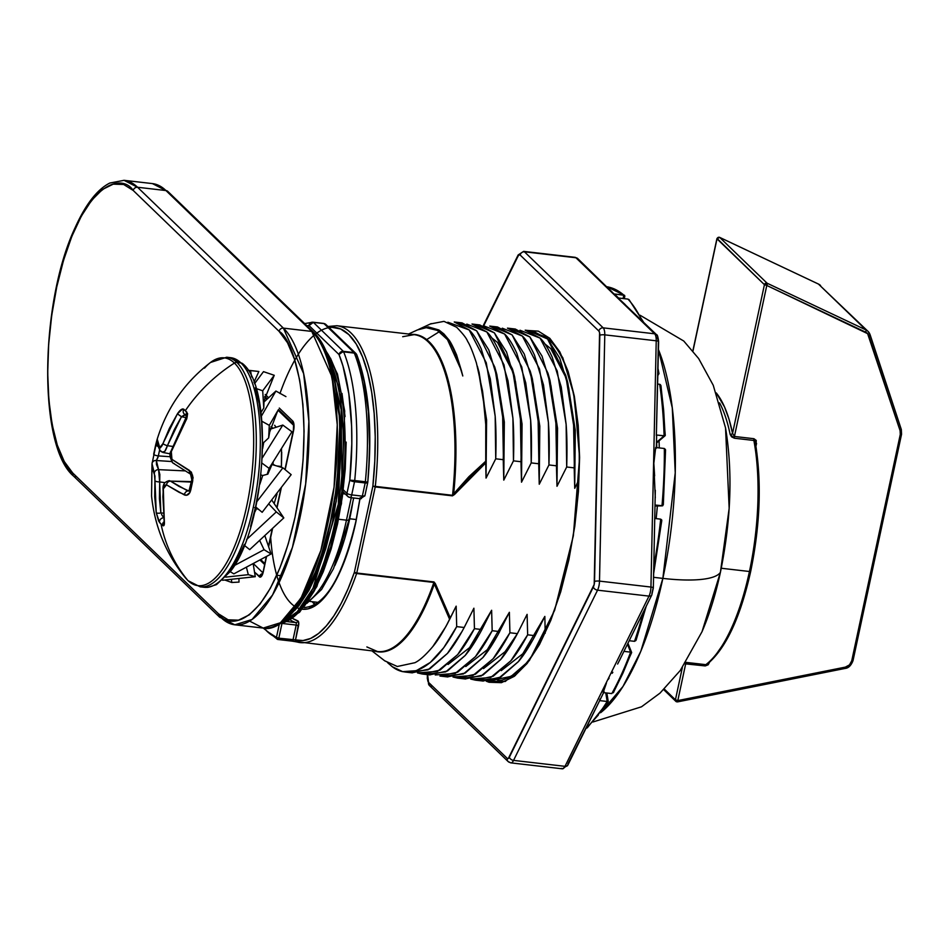 <?xml version="1.0" encoding="UTF-8"?>
<svg xmlns="http://www.w3.org/2000/svg" width="949" height="949" viewBox="0 0 949 949"><rect width="100%" height="100%" fill="white"/><g stroke="black" fill="none" stroke-linecap="round" stroke-linejoin="round"><path stroke-width="1.42" d="M720.41 572.294L702.011 631.714L720.41 572.294A87.32 21.4 -167.9 0 1 662.865 578.392L640.812 651.299L622.924 686.554L600.587 712.723A206.301 73.263 -83.4 0 0 662.865 578.392L653.576 577.312L662.865 578.392A206.301 73.263 -83.4 0 0 658.464 349.576L672.283 407.868L675.237 472.816L662.865 578.392A87.32 21.4 12.1 0 0 720.41 572.294L729.164 508.367L725.546 427.928L729.164 508.367L720.41 572.294M270.619 536.422A126.075 44.769 -83.4 0 0 307.013 609.068A126.075 44.769 -83.4 0 0 355.922 521.76L360.169 497.715M329.089 327.583L331.83 327.298L340.632 328.971L348.829 334.582L356.195 344.001L362.565 356.99L367.773 373.218L371.676 392.257L374.179 413.645L375.223 436.825L374.784 461.202L372.862 486.149L354.392 572.259L348.093 588.736L341.213 603.35L333.906 615.83L326.302 625.937L318.508 633.517L310.703 638.416L302.992 640.551L295.53 639.887L298.71 622.615L297.879 620.919L292.506 618.368A138.483 49.182 -83.4 0 0 297.879 620.919A1.91 1.779 -73.4 0 1 295.851 622.603L286.859 621.559L295.851 622.603A140.393 49.858 96.6 0 1 290.18 619.863A140.393 49.858 -83.4 0 0 295.851 622.603A1.91 1.779 106.6 0 0 297.879 620.919A3.82 1.352 96.6 0 1 298.544 625.842L296.183 625.059L293.016 639.816L278.828 638.179L281.983 623.422L296.183 625.059A1.91 0.676 -83.4 0 0 295.851 622.603A1.91 0.676 -83.4 0 1 296.183 625.059L298.544 625.842L295.53 639.887L278.828 638.179L282.043 623.102A1.91 0.676 96.6 0 1 281.983 623.422L296.183 625.059L293.016 639.816A1.91 0.676 96.6 0 1 292.209 641.144A1.91 0.676 -83.4 0 0 293.016 639.816L295.53 639.887A1.91 1.779 105.8 0 0 296.764 641.915A1.91 1.779 -74.2 0 1 295.53 639.887A157.593 55.955 96.6 0 0 354.392 572.259A1.91 0.949 19.1 0 0 356.622 573.528A159.503 56.643 96.6 0 1 300.264 642.615A159.503 56.643 96.6 0 1 297.049 641.975A1.91 1.779 -74.2 0 1 296.764 641.915A1.91 1.779 105.8 0 0 297.049 641.975A159.503 56.643 -83.4 0 0 300.406 642.627A159.503 56.643 -83.4 0 0 356.622 573.528L433.859 582.449L356.622 573.528A1.91 0.949 -160.9 0 1 354.392 572.259L356.765 573.03L375.223 486.932L452.459 495.853L468.853 478.426L485.746 462.934L485.758 424.571L482.578 391.225L476.422 363.004C472.899 352.186 469.957 344.962 467.62 341.343C466.517 338.318 462.851 333.633 456.623 327.263L443.978 321.367L430.407 323.965M302.351 609.211L308.105 608.843L317.227 604.335L326.349 595.201L335.092 581.784L343.135 564.619L350.169 544.346L355.922 521.76M659.057 440.846A206.301 73.263 96.6 0 1 659.27 447.916L659.057 440.846M657.372 505.971A206.301 73.263 96.6 0 1 656.15 518.617L657.372 505.971M312.197 601.69A124.165 44.093 -83.4 0 0 315.151 604.821A124.165 44.093 -83.4 0 1 312.197 601.69M359.908 498.688L355.828 521.57C342.447 577.395 325.282 606.043 304.321 607.514A124.165 44.093 96.6 0 1 303.81 607.443M533.006 331.082L525.2 330.181L540.088 338.117C543.979 341.699 548.036 348.081 552.259 357.287L561.239 387.014L566.126 424.286C567.016 435.627 567.205 449.873 566.695 467.003L574.192 467.869C574.703 450.739 574.525 436.493 573.623 425.152L568.736 387.88L559.756 358.153L547.585 338.983L533.006 331.082M515.271 329.03L507.454 328.129L522.353 336.065C526.232 339.647 530.289 346.041 534.524 355.234L543.504 384.962L548.38 422.234C549.281 433.586 549.471 447.821 548.949 464.951L556.446 465.817C556.968 448.687 556.778 434.452 555.877 423.1L551.001 385.828L542.021 356.1L529.85 336.931L515.271 329.03M497.525 326.978L489.72 326.076L504.607 334.024C508.498 337.595 512.555 343.989 516.778 353.194L525.758 382.922L530.645 420.182C531.547 431.534 531.737 445.769 531.215 462.898L538.712 463.764C539.234 446.635 539.044 432.4 538.142 421.048L533.255 383.787L524.275 354.06L512.104 334.89L497.525 326.978M479.791 324.938L471.985 324.024L486.873 331.972C490.763 335.543 494.82 341.937 499.044 351.142L508.023 380.869L512.911 418.141C513.8 429.482 513.99 443.729 513.468 460.858L520.965 461.724C521.487 444.595 521.298 430.348 520.408 419.007L515.521 381.735L506.541 352.008L494.37 332.838L479.791 324.938M462.044 322.885L454.239 321.984L469.138 329.92C473.017 333.502 477.074 339.884 481.297 349.09L490.289 378.817L495.164 416.089C496.066 427.441 496.256 441.676 495.734 458.806L503.231 459.672C503.753 442.542 503.563 428.307 502.662 416.955L497.786 379.683L488.806 349.956L476.635 330.786L462.044 322.885M520.005 330.24L540.088 338.117L557.229 371.012L566.126 424.369L566.695 467.003L574.192 467.869L574.726 488.32L573.623 425.235L565.699 375.211L567.775 382.696L575.272 430.205L574.726 488.32L578.854 479.85L574.726 488.32L575.272 430.205L566.719 379.078L550.764 348.627L544.963 344.001M502.27 328.188L522.353 336.065L539.495 368.959L548.392 422.329L548.949 464.951L556.446 465.817L556.992 486.279L555.889 423.195L547.953 373.171L550.04 380.644L557.538 428.165L556.992 486.279L566.695 467.003L556.992 486.279L557.538 428.165L548.985 377.038M484.524 326.136L504.607 334.024L521.748 366.907L530.645 420.277L531.215 462.898L538.712 463.764L539.246 484.227L538.142 421.142L530.218 371.118L532.306 378.604L539.803 426.113L539.246 484.227L548.949 464.951L539.246 484.227L539.803 426.113L531.25 374.985M466.789 324.095L486.873 331.972L504.014 364.867L512.911 418.224L513.468 460.858L520.965 461.724L521.511 482.175L520.408 419.09L512.484 369.066L514.56 376.551L522.057 424.061L521.511 482.175L531.215 462.898L521.511 482.175L522.057 424.061L513.706 373.586L497.549 342.482L491.748 337.844M447.857 322.233L469.138 329.92L486.279 362.815L495.176 416.172L495.734 458.806L503.231 459.672L503.777 480.123L502.673 417.038L494.737 367.014L496.825 374.499L504.322 422.008L503.777 480.123L513.468 460.858L503.777 480.123L504.322 422.008L495.769 370.881M477.323 366.112L479.091 372.447L486.588 419.968L486.03 478.082L495.734 458.806L486.03 478.082L486.588 419.968L478.201 369.386M418.438 329.493L428.284 326.895L438.913 329.979L448.521 339.434C450.206 341.213 452.887 346.373 456.588 354.926L461.344 370.407M565.699 375.211L547.585 338.983L528.901 330.964M547.953 373.171L529.85 336.931L511.167 328.912M530.218 371.118L512.104 334.89L493.433 326.859M512.484 369.066L494.37 332.838L475.686 324.807M494.737 367.014L476.635 330.786L457.952 322.767M426.659 339.6L438.924 331.936M486.03 478.082L485.746 462.934L486.03 478.082M428.284 326.895L438.913 329.979L443.895 333.941L448.521 339.434L456.588 354.926L462.792 375.97L461.333 370.347L447.465 339.623L437.37 330.406L426.22 327.678L417.418 329.932L408.568 334.012M336.871 325.732A159.503 56.643 96.6 0 1 375.306 486.386L452.543 495.307A159.503 56.643 -83.4 0 0 414.108 334.653L336.871 325.732L327.951 326.492M371.961 650.895L384.808 660.895L397.311 666.495L414.938 662.699C419.743 660.385 425.698 655.012 432.803 646.566C437.619 640.895 443.23 631.832 449.636 619.377L434.334 583.991A159.74 56.726 96.6 0 1 375.27 651.275M391.379 666.008L392.032 666.518A176.692 62.741 -83.4 0 0 402.649 671.643L392.364 666.744L388.082 663.137M493.516 682.248L488.462 681.109L515.402 675.474M475.437 680.148L470.716 679.057L490.704 677.515L510.918 660.729L527.656 634.822C521.416 646.435 515.829 655.083 510.87 660.777L493.195 676.257L475.437 680.148M535.153 635.688L527.656 634.822L527.11 614.359L527.656 634.822L535.153 635.688L544.845 616.411L545.212 633.244L544.845 616.411L535.153 635.688C528.913 647.301 523.326 655.949 518.368 661.643L500.692 677.123L482.934 681.014M457.703 678.108L452.981 677.017L472.958 675.474L493.172 658.689L509.91 632.769C503.682 644.383 498.095 653.042 493.136 658.736L475.461 674.205L457.703 678.108M517.407 633.635L509.91 632.769L509.376 612.307L509.91 632.769L517.407 633.635L527.11 614.359L517.407 633.635C511.179 645.249 505.592 653.908 500.633 659.602L482.958 675.071L465.2 678.974M447.465 676.922L465.212 673.019L482.899 657.55C487.845 651.856 493.444 643.197 499.672 631.583L492.175 630.717C485.947 642.331 480.348 650.99 475.402 656.684L457.715 672.153L439.956 676.056M422.222 674.004L417.501 672.912L437.489 671.37L457.691 654.585L474.441 628.677C468.201 640.29 462.614 648.938 457.655 654.632L439.98 670.113L422.222 674.004M429.719 674.869L447.477 670.979L465.152 655.498C470.111 649.804 475.698 641.156 481.938 629.543L474.441 628.677L473.895 608.214L474.441 628.677L481.938 629.543L491.629 610.266L492.175 630.717L475.437 656.637L455.223 673.422L435.247 674.964M411.985 672.829L429.743 668.926L447.418 653.446C452.376 647.752 457.964 639.104 464.191 627.491L456.694 626.625L443.717 647.728L430.253 662.473L416.291 670.694L402.649 671.643A176.692 62.741 96.6 0 1 391.712 666.269M501.25 670.623L522.804 653.766L544.845 616.411M483.516 668.582L505.07 651.714L517.324 633.802L527.11 614.359M465.769 666.53L487.335 649.662L509.376 612.307L497.703 635.261L509.376 612.307M448.035 664.478L469.589 647.621L491.629 610.266L481.938 629.543M464.108 627.657L473.895 608.214M447.074 624.383L456.161 606.162L456.694 626.625C439.351 659.472 421.344 674.49 402.649 671.643L392.364 666.744L387.536 662.604M479.565 680.338L498.925 678.037L518.415 661.595L533.184 639.365M461.819 678.286L481.179 675.996L500.669 659.555L515.449 637.313M444.085 676.234L463.444 673.944L482.934 657.503L497.703 635.261M426.35 674.193L445.71 671.892L465.188 655.451L479.969 633.22M408.604 672.141L427.963 669.852L447.454 653.398L462.234 631.168M384.618 660.753L397.311 666.495L414.938 662.699M432.803 646.566L445.911 626.53L456.161 606.162L445.911 626.53M656.779 447.631L656.637 442.898L656.779 447.631M278.069 639.507L292.15 641.133A1.91 0.676 -83.4 0 0 292.209 641.144L377.5 651.536A159.503 56.643 -83.4 0 0 433.859 582.449L449.636 619.377L450.324 618.024L434.001 581.951L356.765 573.03A1.91 0.676 96.6 0 1 356.622 573.528A1.91 0.676 -83.4 0 0 356.765 573.03L354.392 572.259L372.862 486.149L375.306 486.386A159.503 56.643 -83.4 0 0 338.876 326.065M462.792 375.97C456.113 353.847 451 341.735 447.465 339.623L442.602 334.238L437.37 330.406M418.414 329.493L431.154 323.609M456.623 327.263L443.978 321.367M411.878 334.392A159.74 56.726 96.6 0 1 453.658 493.836L468.865 476.718L485.746 461.214L485.758 424.571L484.548 407.335L482.578 391.225L476.422 363.004C472.899 352.198 469.969 344.973 467.62 341.343M499.672 631.583L492.175 630.717L491.629 610.266M464.191 627.491L456.694 626.625L456.161 606.162L450.324 618.024L435.389 583.706A1.91 0.735 163.7 0 1 434.334 583.991A159.74 56.726 96.6 0 1 387.583 650.872M264.119 628.167L267.037 631.299L276.456 637.408L279.255 624.383L276.456 637.408A157.593 55.955 96.6 0 1 264.119 628.167M277.962 639.496A1.91 1.779 -70.3 0 1 276.456 637.408L278.828 638.179L276.456 637.408A1.91 1.779 109.7 0 0 277.962 639.496A1.91 0.676 -83.4 0 0 278.01 639.507A1.91 0.676 -83.4 0 0 278.828 638.179A1.91 0.676 96.6 0 1 278.01 639.507A1.91 0.676 96.6 0 1 277.962 639.496M375.507 651.204A159.503 56.643 -83.4 0 0 433.859 582.449L434.334 583.991A1.91 0.735 -16.3 0 0 435.389 583.706L434.001 581.951A1.91 0.676 96.6 0 1 433.859 582.449A1.91 0.676 -83.4 0 0 434.001 581.951L356.765 573.03L375.223 486.932L372.862 486.149A157.593 55.955 96.6 0 0 349.232 334.985A157.593 55.955 96.6 0 0 279.955 393.527M263.217 628.072L277.594 639.412L292.209 641.144A1.91 0.676 96.6 0 1 292.15 641.133L297.049 641.975M408.924 334.712A159.74 56.726 96.6 0 1 453.658 493.836L452.543 495.307L375.306 486.386A1.91 0.676 96.6 0 1 375.223 486.932L452.459 495.853A1.91 0.676 -83.4 0 0 452.543 495.307A159.503 56.643 -83.4 0 0 416.113 334.985M452.459 495.853L454.512 494.5L453.658 493.836L452.543 495.307A1.91 0.676 96.6 0 1 452.459 495.853M485.746 462.934L485.746 461.214L453.658 493.836L454.512 494.5L485.746 462.934M755.167 441.854L753.874 440.466A142.303 50.534 96.6 0 1 749.437 571.5L750.706 571.334L746.875 586.802L737.729 615.426L726.815 639.068L714.763 656.364M818.275 283.976A1.91 0.783 -64.7 0 1 818.382 284.012A1.91 0.783 115.3 0 1 818.477 284.071A9.549 8.612 -46 0 1 820.577 285.53A9.549 8.612 134 0 0 818.477 284.071A1.91 0.783 -64.7 0 0 818.382 284.012L719.591 237.345A1.91 0.783 115.3 0 1 719.686 237.404A1.91 1.72 134 0 0 717.005 238.863L692.96 351.035L717.005 238.863L764.431 284.676L732.557 433.337A1.91 1.21 -11.6 0 1 730.137 434.369A142.303 50.534 -83.4 0 0 719.567 402.874A142.303 50.534 -83.4 0 1 730.137 434.369A1.91 1.21 168.4 0 0 732.557 433.337L728.962 419.067L724.49 406.872L716.234 392.886A144.212 51.21 96.6 0 1 732.557 433.337L734.419 436.457L766.792 285.459L867.611 333.645L900.103 430.692L900.281 434.428L851.739 660.801L849.474 664.905L845.345 667.123L677.8 700.587L685.712 663.671L705.226 665.925L708.168 664.786L709.71 661.951L705.226 665.925A1.91 0.676 96.6 0 1 705.807 664.668A142.303 50.534 -83.4 0 0 749.437 571.5L721.264 568.249L749.437 571.5A142.303 50.534 -83.4 0 0 753.874 440.466L734.36 438.213L731.549 436.801L730.137 434.369L734.36 438.213A1.91 0.676 96.6 0 1 734.419 436.457L766.792 285.459L865.583 332.126A1.91 0.783 -64.7 0 0 865.891 329.884L767.112 283.217L719.686 237.404L818.477 284.071L865.891 329.884A9.549 8.612 -46 0 1 867.991 331.331A9.549 8.612 -46 0 1 870.008 334.57A9.549 8.612 134 0 0 868.003 331.343A9.549 8.612 134 0 0 865.891 329.884L767.112 283.217A1.91 0.783 115.3 0 1 766.792 285.459L767.112 283.217L719.686 237.404L818.477 284.071L865.891 329.884A1.91 0.783 115.3 0 1 865.583 332.126A7.639 6.892 -46 0 1 868.881 335.863A1.91 0.747 -18.2 0 0 870.103 334.7A1.91 0.747 -18.2 0 0 870.008 334.57A1.91 0.747 161.8 0 1 870.103 334.7A1.91 0.747 161.8 0 1 868.881 335.863L900.103 430.692A1.91 0.747 -18.2 0 0 901.325 429.529A1.91 0.747 -18.2 0 0 901.242 429.399L870.103 334.855M281.129 466.481L276.883 465.995M352.803 502.116A117.474 41.72 96.6 0 1 349.707 518.771L356.255 519.53L349.707 518.771A117.474 41.72 96.6 0 1 334.831 565.628M684.692 662.366L705.807 664.668L707.574 663.849L706.78 664.454M755.357 443.871L758.607 472.685L758.88 504.749L756.163 538.202L750.706 571.334L749.437 571.5A142.303 50.534 96.6 0 1 705.807 664.668L706.72 664.49M264.617 397.275L266.811 399.387L264.617 397.275M278.045 410.241L293.692 425.366L278.045 410.241M264.795 563.552L260.655 559.554L264.795 563.552M272.482 427.821L270.999 426.623M675.427 699.804L664.324 689.081L675.427 699.804A1.91 1.72 134 0 0 675.878 701.382A1.91 1.72 -46 0 1 675.427 699.804L677.8 700.587L677.372 701.797A1.91 1.72 -46 0 1 675.878 701.382A1.91 1.72 134 0 0 677.372 701.797L677.8 700.587L675.427 699.804L682.331 667.598L675.427 699.804M717.112 238.519L764.431 284.676L732.557 433.337L734.419 436.457L753.933 438.711L756.543 443.503L755.95 446.232L756.258 440.443L753.933 438.711L734.419 436.457A1.91 0.676 -83.4 0 0 734.36 438.213L753.874 440.466A1.91 0.676 96.6 0 1 753.933 438.711A1.91 0.676 -83.4 0 0 753.874 440.466L755.297 442.412C761.786 481.594 760.256 524.56 750.706 571.334C740.339 617.692 725.831 648.641 707.183 664.205L707.385 664.027M764.431 284.676A1.91 1.72 -46 0 1 767.112 283.217L764.431 284.676L766.792 285.459L764.431 284.676M719.686 237.404L718.998 237.487L719.686 237.404A1.91 1.72 -46 0 0 717.005 238.863L719.591 237.345M818.382 284.012L867.991 331.331L870.103 334.7L901.325 429.529A1.91 0.747 161.8 0 1 900.103 430.692A7.639 6.892 -46 0 1 900.281 434.428L901.55 434.262L900.281 434.428L851.739 660.801L853.021 660.634L851.739 660.801A7.639 6.892 -46 0 1 845.345 667.123L845.132 668.428L845.345 667.123L677.8 700.587L685.712 663.671A1.91 0.676 96.6 0 1 686.293 662.414L705.807 664.668A1.91 0.676 -83.4 0 0 705.226 665.925L684.727 663.79M756.543 443.503L755.499 443.515L756.543 443.503M685.819 662.378L686.293 662.414A1.91 0.676 -83.4 0 0 685.712 663.671L684.941 663.731M356.753 356.599L364.013 381.249L368.354 411.558L369.552 445.852L368.947 463.895L367.785 482.163L365.353 481.772A160.452 56.976 -83.4 0 0 354.309 353.099L343.668 351.865A160.452 56.976 96.6 0 1 354.712 480.538L367.536 482.211A3.82 0.937 -167.9 0 1 367.726 482.602A3.82 0.937 -167.9 0 1 365.175 482.946L362.34 496.137L351.699 494.904L354.523 481.712L365.175 482.946A3.82 1.352 -83.4 0 0 365.353 481.772L354.712 480.538A160.452 56.976 -83.4 0 0 343.668 351.865L354.309 353.099A160.452 56.976 96.6 0 1 365.353 481.772A3.82 1.352 96.6 0 1 365.175 482.946A3.82 0.937 12.1 0 0 367.726 482.602L367.785 482.175C372.542 429.423 368.864 386.955 356.753 354.76A3.82 2.989 158.1 0 0 354.309 353.099A3.82 1.352 -83.4 0 0 353.977 352.565L343.336 351.344L313.348 322.363L323.989 323.597L353.977 352.565L343.336 351.344A3.82 1.352 96.6 0 1 343.668 351.865A3.82 2.989 158.1 0 0 339.007 354.546L342.98 366.077L348.829 393.752L351.616 426.279L351.818 443.8L349.79 480.158L346.966 493.35L342.281 488.818L346.966 493.35A3.82 0.937 12.1 0 0 351.699 494.904L354.523 481.712L365.175 482.946L362.34 496.137A3.82 0.937 12.1 0 0 364.891 495.793L367.726 482.602M353.692 497.976L349.007 519.815A3.82 0.937 -167.9 0 1 346.456 520.159A124.165 44.093 96.6 0 1 308.034 601.713A124.165 44.093 -83.4 0 0 346.456 520.159L351.272 497.691L346.456 520.159A3.82 0.937 12.1 0 0 349.007 519.815A3.82 0.937 -167.9 0 0 348.817 519.423L348.674 520.099M343.336 540.989L336.622 560.337M312.446 322.174A3.82 3.571 -91.2 0 1 312.47 322.174A3.82 3.571 -91.2 0 0 309.018 325.578L313.348 322.363L310.323 323.016L309.018 325.578L339.007 354.546A3.82 3.452 -46 0 1 343.336 351.344L339.007 354.546L340.833 352.482L343.668 351.865L343.336 351.344L313.348 322.363L323.989 323.597A3.82 3.452 -46 0 1 325.863 324.475A3.82 3.452 134 0 0 323.989 323.597A3.82 1.352 -83.4 0 0 323.645 323.419L313.004 322.197A3.82 1.352 96.6 0 1 313.348 322.363A3.82 3.452 134 0 0 309.018 325.578A156.632 55.623 96.6 0 0 306.871 325.732L309.018 325.578L339.007 354.546A156.632 55.623 96.6 0 1 349.79 480.158L354.712 480.538A3.82 1.352 96.6 0 1 354.523 481.712A3.82 1.352 -83.4 0 0 354.712 480.538L349.79 480.158A3.82 0.937 12.1 0 0 354.523 481.712A3.82 0.937 -167.9 0 1 349.79 480.158L346.966 493.35A3.82 3.452 134 0 0 347.856 496.505A3.82 3.452 -46 0 1 346.966 493.35A3.82 0.937 -167.9 0 0 351.699 494.904A3.82 1.352 96.6 0 1 350.074 497.561A3.82 1.352 96.6 0 1 349.742 497.383A3.82 1.352 -83.4 0 0 350.074 497.561A3.82 1.352 -83.4 0 0 351.699 494.904L362.34 496.137L360.383 498.616A3.82 1.352 -83.4 0 0 360.715 498.783A3.82 1.352 -83.4 0 0 362.34 496.137L364.891 495.793L360.383 498.616M346.456 520.159L338.651 519.257L346.456 520.159M342.897 493.753L345.294 494.026L342.897 493.753M356.456 354.238A3.82 3.452 134 0 0 353.977 352.565A3.82 1.352 96.6 0 1 354.309 353.099L356.907 355.389M355.863 353.443L325.863 324.475L323.645 323.419A3.82 1.352 -83.4 0 0 323.585 323.419A3.82 1.352 96.6 0 1 323.645 323.419A3.82 1.352 96.6 0 1 323.989 323.597L353.977 352.565A3.82 3.452 -46 0 1 355.863 353.443L356.753 354.76M324.404 323.621L313.075 322.209M313.348 322.363L312.138 322.197M349.742 497.383A3.82 3.452 -46 0 1 347.856 496.505L350.074 497.561L360.715 498.783M323.597 347.998L340.964 392.554L342.02 490.93L330.727 546.861L313.656 590.575L295.4 615.462L279.433 623.446M282.956 621.998L297.322 611.631L313.004 588.238L338.307 504.239L342.055 413.456L329.517 360.181A143.263 50.878 96.6 0 1 337.203 510.776A143.263 50.878 96.6 0 1 282.956 621.998M329.872 367.832L340.05 419.778L336.278 501.309L314.736 578.676L287.357 616.731M281.224 623.185A143.263 50.878 -83.4 0 0 339.825 506.031A143.263 50.878 -83.4 0 0 326.005 351.154M294.653 610.515L299.125 605.403L308.935 590.361L317.951 571.12L325.839 548.392L332.28 523.065L337.037 496.102L339.932 468.557L340.845 441.475L339.742 415.899L337.832 399.624M304.439 606.02L314.249 590.978L323.277 571.725L331.154 549.008L337.607 523.682L342.364 496.718L345.258 469.174L346.171 442.092M345.068 416.516L341.996 393.432M337.061 373.728L330.466 358.153M295.554 608.131L305.886 592.283L315.4 571.998L323.704 548.036L330.501 521.345L335.519 492.934L338.568 463.895L339.528 435.354M338.366 408.39L335.127 384.06M329.932 363.289L322.98 346.871M75.457 476.991A3.82 3.452 -46 0 1 72.682 472.958L218.507 613.825L228.116 619.816L238.507 620.16L249.302 614.833L260.073 604.038L270.406 588.19L279.919 567.893L288.235 543.943L295.02 517.252L300.05 488.83L303.099 459.802L304.06 431.249L302.897 404.298L299.647 379.956L294.451 359.185L287.511 342.767L279.065 331.343L133.24 190.476L123.643 184.474L113.239 184.142L102.456 189.468L91.673 200.263L81.341 216.111L71.827 236.408L63.524 260.358L56.726 287.049L51.709 315.459L48.66 344.499L47.699 373.052L48.862 400.003L52.1 424.333L57.296 445.117L64.247 461.522L72.682 472.958C57.948 465.568 34.947 392.198 56.726 287.049C79.763 183.121 120.938 171.733 133.24 190.476L279.065 331.343A3.82 3.452 -46 0 1 283.395 328.129L137.569 187.261L165.945 190.547L311.77 331.415L283.395 328.129A152.813 54.259 96.6 0 1 303.455 499.245A152.813 54.259 96.6 0 1 234.806 624.798A152.813 54.259 96.6 0 1 221.283 617.846A3.82 3.452 -46 0 1 218.507 613.825A3.82 3.452 134 0 0 219.385 616.957L234.806 624.798L252.031 619.495L272.588 594.952L292.446 547.324L305.673 483.907L308.876 421.451L303.633 373.621L283.395 328.129L137.569 187.261L165.945 190.547A152.813 54.259 -83.4 0 0 152.433 183.596L165.945 190.547L311.77 331.415L283.395 328.129A3.82 3.452 134 0 0 279.065 331.343C293.81 338.734 316.812 412.103 295.02 517.252C271.983 621.18 230.821 632.556 218.507 613.825L72.682 472.958A3.82 3.452 134 0 0 73.583 476.113L219.409 616.98M263.288 571.832L260.394 577.111L254.522 572.105L259.362 576.79A7.639 2.717 -83.4 0 0 263.288 571.832A3.82 0.937 -167.9 0 1 263.11 571.428A3.82 0.937 12.1 0 0 263.288 571.832L266.598 556.387L263.288 571.832M265.21 394.464L268.603 397.738L265.21 394.464M279.303 408.07L292.755 421.059L293.976 424.796L293.573 430.597L285.186 469.684L293.573 430.597A3.82 0.937 -167.9 0 1 293.383 430.205A3.82 0.937 12.1 0 0 293.573 430.597A7.639 2.717 -83.4 0 0 292.755 421.059A3.82 3.452 134 0 0 293.419 423.978A3.82 3.452 -46 0 1 292.755 421.059L279.303 408.07M281.402 487.335L277.013 507.81L281.402 487.335M272.624 528.296L268.65 546.814L272.624 528.296M262.778 572.686L253.264 563.504L262.778 572.686M313.668 332.304A3.82 3.452 134 0 0 311.77 331.415L332.02 376.895L337.251 424.725L334.06 487.193L320.821 550.61L300.975 598.226L280.406 622.769L263.181 628.072A152.813 54.259 -83.4 0 0 331.83 502.519A152.813 54.259 -83.4 0 0 311.77 331.415A3.82 3.452 -46 0 1 314.629 334.499M249.658 621.132L263.181 628.072C280.513 632.781 308.01 601.452 320.418 559.424C328.342 535.877 333.918 510.076 337.156 482.009C344.831 416.208 335.602 352.625 313.656 332.28L167.831 191.413L152.433 183.596L124.046 180.322A152.813 54.259 96.6 0 1 137.569 187.261A3.82 3.452 134 0 0 133.24 190.476A3.82 3.452 -46 0 1 137.569 187.261L124.046 180.322L109.799 183.05C97.237 189.349 85.624 204.332 74.971 227.985C39.882 302.529 37.83 446.303 73.583 476.113M167.831 191.413A3.82 3.452 134 0 0 165.945 190.547A3.82 3.452 -46 0 1 167.843 191.437M262.41 573.659A3.82 3.452 134 0 0 259.362 576.79A3.82 3.452 -46 0 1 262.41 573.659M293.644 424.215A3.82 3.452 -46 0 1 293.632 424.215L293.383 430.205L284.961 469.494M486.339 681.216L505.259 681.477L529.376 660.54L554.631 610.337L573.35 535.782L579.59 457.56L574.311 396.113L562.816 357.797L549.803 338.307A3.82 3.452 134 0 0 550.693 341.474C560.823 351.296 568.558 369.541 573.908 396.184L579.032 443.646C580.491 490.941 575.118 537.442 562.887 583.137C550.254 627.479 535.034 657.218 517.217 672.366C506.564 679.199 499.921 681.679 497.3 679.792M518.154 254.937A3.82 2.539 26.3 0 0 518.024 256.254L483.682 325.839L518.024 256.254L519.103 254.89L520.147 255.02A3.82 3.452 -46 0 1 524.465 251.817A9.549 3.393 -83.4 0 0 523.611 251.378A9.549 3.393 96.6 0 1 524.465 251.817L575.913 257.748L654.632 333.799L603.184 327.856A9.549 3.393 96.6 0 1 604.786 334.855L656.222 340.798L650.943 587.051L599.495 581.108L604.786 334.855L656.222 340.798A9.549 3.393 -83.4 0 0 654.632 333.799L603.184 327.856L524.465 251.817L575.913 257.748L654.632 333.799A3.82 3.452 -46 0 1 657.396 337.82L658.309 340.632M656.53 334.689A3.82 3.452 134 0 0 654.632 333.799A9.549 3.393 96.6 0 1 656.222 340.798A3.82 0.913 1.2 0 1 658.63 341.687A3.82 0.913 1.2 0 1 658.357 342.031L656.578 424.701M599.839 699.235L599.661 700.611L607.17 701.477L605.747 692.877L607.17 701.477A229.219 81.4 96.6 0 1 586.079 728.132A229.219 81.4 -83.4 0 0 607.17 701.477L599.673 700.611L567.905 763.933A3.82 2.539 -153.7 0 1 567.775 765.238A3.82 2.539 -153.7 0 1 564.999 766.329L513.551 760.386L597.562 590.171L648.997 596.114L564.999 766.329L513.551 760.386A9.549 3.393 96.6 0 1 510.859 762.866A9.549 3.393 96.6 0 1 510.016 762.427A3.82 3.452 -46 0 1 507.252 758.393L428.533 682.355L427.655 674.632L427.572 678.155A3.82 0.913 -178.8 0 0 427.299 678.499A3.82 0.913 1.2 0 1 427.572 678.155A5.73 2.04 96.6 0 0 428.533 682.355A3.82 3.452 134 0 0 429.423 685.522L427.299 678.488L427.382 674.609M645.854 607.028L636.233 639.721L634.501 641.322A229.219 81.4 -83.4 0 0 643.505 611.773A229.219 81.4 96.6 0 1 634.501 641.322L635.889 640.516M631.393 652.746L622.983 673.043L613.303 692.77M606.66 692.984L608.012 701.228M598.321 715.048L588.38 726.021M661.572 521.262L661.738 519.993L660.694 519.15A229.219 81.4 96.6 0 1 653.814 566.233A229.219 81.4 -83.4 0 0 660.694 519.15L661.773 520.621L653.671 572.781M665.415 451.131L665.451 449.529L664.347 448.497L665.546 450.312L663.315 504.785L661.987 505.853A229.219 81.4 -83.4 0 0 664.347 448.497L655.688 447.501L653.802 463.587L655.284 497.762M658.63 373.657L657.918 373.598M658.025 369.683L658.962 373.55M660.884 385.413L663.648 410.312L665.107 434.915M610.148 290.038L613.967 293.953L624.513 295.317L624.157 298.662M629.223 640.717L634.501 641.322L629.223 640.717M606.435 683.043L603.149 692.58L611.808 693.577A229.219 81.4 -83.4 0 0 630.634 652.141L623.967 651.37L630.634 652.141A229.219 81.4 96.6 0 1 611.808 693.577L603.149 692.58L606.435 683.043M608.309 679.354L609.104 678.108L608.309 679.354M612.212 673.28L612.84 672.272M620.1 659.211L617.621 664.039M660.694 519.15L654.834 518.474L660.694 519.15M655.118 505.058L661.987 505.853L655.107 506.007L662.734 505.746L655.118 505.058M656.352 435.627L658.63 341.699C658.06 336.883 657.36 334.534 656.506 334.665L618.119 297.962L627.965 299.101A229.219 81.4 96.6 0 1 642.022 320.679A229.219 81.4 -83.4 0 0 627.965 299.101L618.119 297.962L625.177 304.558M659.674 384.298L657.716 384.072L659.674 384.298A229.219 81.4 96.6 0 1 664.098 435.888A229.219 81.4 -83.4 0 0 659.674 384.298L660.421 384.677L659.674 384.298M664.822 435.852L656.601 435.022L664.098 435.888L656.471 442.376L665.261 435.294M624.513 295.317L623.813 295.092A229.219 81.4 -83.4 0 0 606.921 286.764A229.219 81.4 96.6 0 1 623.813 295.092L623.078 298.532L623.813 295.092L613.967 293.953L577.787 258.626A3.82 3.452 134 0 0 575.913 257.748A9.549 3.393 -83.4 0 0 575.07 257.321L577.787 258.626M653.078 588.285L651.904 593.718A3.82 2.539 -153.7 0 1 651.785 594.999A3.82 2.539 -153.7 0 1 648.997 596.114A9.549 3.393 -83.4 0 0 650.943 587.051L599.495 581.108A9.549 3.393 96.6 0 1 597.562 590.171L648.997 596.114A3.82 2.539 26.3 0 0 651.773 595.023L653.339 587.953A3.82 0.913 -178.8 0 0 650.943 587.051A3.82 0.913 1.2 0 1 653.339 587.953L655.308 490.182M483.243 325.697L518.142 254.973A3.82 2.539 -153.7 0 0 518.024 256.254A5.73 2.04 96.6 0 1 520.147 255.02L598.866 331.059L599.59 332.648L594.193 584.465L508.296 758.524L507.252 758.393L428.533 682.355A3.82 3.452 -46 0 0 431.309 686.388M552.567 342.34A3.82 3.452 -46 0 1 549.803 338.307L538.344 331.154L527.478 330.442L549.803 338.307L559.863 351.937L568.143 371.51L574.347 396.279L578.202 425.294L579.59 457.43L578.439 491.463L574.809 526.09L568.831 559.969L560.729 591.796L550.811 620.349L539.483 644.549L527.146 663.446L514.311 676.317L501.44 682.675L489.043 682.26L486.327 681.216M615.676 295.459L613.967 293.953A3.82 3.452 134 0 1 615.071 294.641L619.222 298.65M661.987 505.853A229.219 81.4 96.6 0 0 664.347 448.497L655.688 447.501L653.944 461.38M630.634 652.141L627.467 644.276L631.322 652.283M562.306 768.809A9.549 3.393 -83.4 0 0 564.999 766.329A3.82 2.539 26.3 0 0 567.787 765.214L562.306 768.809L510.859 762.866A9.549 3.393 -83.4 0 0 513.551 760.386A3.82 2.539 -153.7 0 1 509.376 757.172A5.73 2.04 96.6 0 1 507.252 758.393A3.82 3.452 134 0 0 508.118 761.537M575.047 257.321A9.549 3.393 96.6 0 1 575.913 257.748A3.82 3.452 -46 0 1 577.811 258.65M654.632 475.876L653.814 463.041M658.63 341.699A3.82 0.913 -178.8 0 0 656.222 340.798L650.943 587.051A9.549 3.393 96.6 0 1 648.997 596.114L564.999 766.329A9.549 3.393 96.6 0 1 562.318 768.809A9.549 3.393 96.6 0 1 561.464 768.37M618.309 662.734L651.785 594.999M593.374 586.957L509.376 757.172A3.82 2.539 26.3 0 0 513.551 760.386L597.562 590.171A3.82 2.539 -153.7 0 1 593.374 586.957A3.82 2.539 26.3 0 0 597.562 590.171A9.549 3.393 -83.4 0 0 599.495 581.108A3.82 0.913 -178.8 0 0 594.537 581.523A5.73 2.04 96.6 0 1 593.374 586.957M599.815 335.27L594.537 581.523A3.82 0.913 1.2 0 1 599.495 581.108L604.786 334.855A3.82 0.913 -178.8 0 0 599.815 335.27A3.82 0.913 1.2 0 1 604.786 334.855A9.549 3.393 -83.4 0 0 603.184 327.856L524.465 251.817A3.82 3.452 134 0 0 520.147 255.02L598.866 331.059A3.82 3.452 -46 0 1 603.184 327.856A3.82 3.452 134 0 0 598.866 331.059A5.73 2.04 96.6 0 1 599.815 335.27M629.401 300.133L628.784 299.457L629.401 300.133M665.557 450.206L662.734 505.746M665.546 450.312L665.451 449.529M661.773 520.621L661.738 519.993M586.802 728.108L587.526 727.551M608.226 701.37L607.17 701.477M254.296 513.041L256.74 508.237L254.664 507.596M259.812 484.31L262.707 475.508L260.572 474.832L262.707 475.508L259.812 484.322M272.114 464.571A81.187 28.826 -83.4 0 0 272.173 463.503A81.187 28.826 -83.4 0 1 272.114 464.571M268.65 437.916L263.68 442.59L262.671 448.462L263.68 442.59L262.731 442.305L263.68 442.59L268.65 437.916L269.291 425.366L261.877 421.249L269.291 425.366L268.65 437.916L269.706 431.973L277.701 410.834L269.291 425.366L277.701 410.834M270.702 429.031A81.187 28.826 -83.4 0 0 270.572 428.177A81.187 28.826 -83.4 0 1 270.702 429.031M238.911 578.475L239.018 582.093L238.911 578.475M231.414 579.293L231.781 582.496L239.018 582.093L231.781 582.496L224.806 580.017L231.781 582.496L231.414 579.293M251.687 376.907L250.5 370.584L248.057 370.3L250.5 370.584L251.687 376.907M253.941 382.269L258.863 371.498L250.5 370.584L258.863 371.498L253.941 382.269M248.021 370.229L258.863 371.498L248.021 370.229M263.775 408.034L260.951 412.53L263.775 408.034L262.707 390.786L256.052 388.521L262.707 390.786L263.775 408.034L263.988 401.973L275.922 391.047L285.934 396.611L275.922 391.047L261.378 416.16L275.922 391.047L263.988 401.973M263.881 403.408L264.154 400.383L274.237 375.294L262.707 390.786L274.237 375.294L263.49 371.64L274.237 375.294M263.49 371.64L254.486 383.74L263.49 371.64M267.191 474.251L269.089 468.355L262.007 463.148L269.089 468.355L267.832 474.144L273.182 461.807L269.089 468.355L291.924 431.759L273.182 461.807M269.03 432.412L270.299 429.162M270.335 429.15L282.802 425.069L291.924 431.759L282.802 425.069L262.327 457.881L282.802 425.069L270.335 429.15M262.161 512.306L255.827 507.039L262.161 512.306L291.165 474.654L262.161 512.306M272.161 463.776L275.091 465.461L272.161 463.776M271.663 464.429L282.932 467.81L291.165 474.654L282.932 467.81L256.954 501.535L282.932 467.81L271.663 464.429M267.832 474.144L262.707 475.508M249.694 549.625L244.368 545.367L249.694 549.625L283.81 517.893L249.694 549.625M271.699 499.933L283.81 517.893L271.699 499.933M268.674 503.848L276.301 511.891L283.81 517.893L276.301 511.891L246.61 539.53L276.301 511.891L268.674 503.848M256.716 508.296L254.581 512.519M233.845 573.86L230.275 571.689L233.845 573.86L271.106 553.979L233.845 573.86M264.807 535.568L271.106 553.979L264.807 535.568M259.635 540.384L264.059 549.685L271.106 553.979L264.059 549.685L234.439 565.497L264.059 549.685L259.635 540.384M253.146 563.564L255.269 576.695L222.564 580.254L255.269 576.695L253.146 563.564M246.396 567.17L248.306 574.667L255.269 576.695L248.306 574.667L225.767 577.122L248.306 574.667L246.396 567.17M204.498 586.696A115.564 41.032 -83.4 0 0 253.003 485.935A115.564 41.032 -83.4 0 0 236.918 362.482A115.564 41.032 96.6 0 1 252.09 491.879A115.564 41.032 96.6 0 1 200.168 586.826L204.201 587.289A115.564 41.032 -83.4 0 0 256.111 492.341A115.564 41.032 -83.4 0 0 240.951 362.945A3.82 3.452 -46 0 1 242.849 363.835A3.82 3.452 134 0 0 240.951 362.945A115.564 41.032 96.6 0 1 257.037 486.398A115.564 41.032 96.6 0 1 208.531 587.158M157.261 439.28A3.82 3.725 -171.9 0 0 157.131 439.885A3.82 3.725 8.1 0 1 157.261 439.28L157.629 443.219L159.776 447.596L157.261 439.28L155.683 444.844L157.036 439.707C166.739 408.2 184.569 382.459 210.524 362.459L226.692 357.227A115.564 41.032 96.6 0 1 236.918 362.482L240.951 362.945L236.918 362.482A3.82 3.452 134 0 0 234.439 363.076A114.651 40.712 96.6 0 1 246.716 506.137A114.651 40.712 96.6 0 1 187.831 580.444A3.82 3.452 134 0 0 188.068 580.705A3.82 3.452 -46 0 1 187.831 580.444A114.651 40.712 -83.4 0 0 246.716 506.137A114.651 40.712 -83.4 0 0 234.439 363.076A152.813 137.854 134 0 0 185.304 410.727L187.605 413.681L186.775 418.758L174.236 443.907L171.306 451.641L170.654 456.279L171.959 459.363L191.342 472.104L193.086 477.572L190.785 489.921L189.859 492.626L186.384 495.295L179.325 492.436L166.502 484.844L164.45 485.236L163.323 488.854L162.896 496.825L164.414 523.006L163.56 525.817L161.01 524.026A152.813 137.854 134 0 0 187.831 580.444A152.813 137.854 -46 0 1 161.01 524.026L158.637 521.06L156.229 512.638L154.711 496.813L154.972 476.078L152.255 468.272L152.03 463.693L154.319 473.077L154.984 480.799L156.229 512.638L159.574 522.567L162.599 525.497C164.177 526.434 164.723 524.726 164.224 520.36L163.323 488.854L166.502 484.844L184.367 494.927C187.463 496.007 189.61 494.334 190.785 489.921A3.82 0.996 -169.8 0 1 189.824 489.02A3.82 0.996 10.2 0 0 190.785 489.921L192.766 480.68A3.82 0.878 -166 0 1 191.805 479.779A3.82 0.878 14 0 0 192.766 480.68L189.598 470.514A3.82 2.728 119.1 0 0 190.524 474.132A3.82 2.728 -60.9 0 1 189.598 470.514L171.959 459.363A3.82 3.215 126.5 0 0 172.908 462.993A3.82 3.215 -53.5 0 1 171.959 459.363L171.306 451.641A3.82 0.712 -160.6 0 1 170.974 451.155A3.82 0.712 -160.6 0 1 171.532 451M277.025 493.99L274.166 503.575L277.025 493.99M281.723 452.199L281.414 467.359L281.497 448.462M240.951 362.945A115.564 41.032 -83.4 0 0 230.726 357.69L242.825 363.811C274.795 389.719 265.59 527.3 230.619 571.215L216.479 584.608L207.902 587.336L204.201 587.289M255.257 387.856L259.16 403.432L261.592 421.688L262.458 441.902L261.734 463.314M259.445 485.093L255.684 506.398L250.595 526.422M244.356 544.382L237.226 559.602L229.468 571.488M170.974 451.155A3.82 0.712 19.4 0 0 171.306 451.641L185.399 421.57L186.894 412.198L183.869 409.28C182.232 408.331 180.073 409.849 177.404 413.847L162.955 443.586L159.776 447.596L160.369 447.809L162.089 445.639L169.373 428.39L177.404 413.847L182.671 408.924L185.304 410.727A152.813 137.854 -46 0 1 234.439 363.076A114.651 40.712 -83.4 0 0 204.51 368.141A114.651 40.712 96.6 0 1 234.439 363.076A3.82 3.452 -46 0 1 236.918 362.482M152.255 462.329L152.03 463.693A3.82 3.677 8.8 0 1 152.042 463.563A3.82 3.677 -171.2 0 0 152.03 463.693M156.917 440.122L157.226 439.138M167.404 445.71L172.73 446.421L167.404 445.71L164.782 451.38L162.362 452.08C163.904 453.242 165.589 451.119 167.404 445.71L181.484 416.718L174.284 429.636L167.404 445.71A3.82 0.771 -160.2 0 1 162.955 443.586A3.82 0.771 19.8 0 0 167.404 445.71M183.999 413.705A3.82 3.499 -43.5 0 1 183.869 409.28A3.82 3.499 136.5 0 0 183.999 413.705A3.82 3.499 -43.5 0 0 185.826 414.737L181.484 416.718L177.404 413.847L181.484 416.718L186.514 417.738L181.484 416.718L185.067 414.535M190.476 490.811L187.866 490.953A3.82 2.776 115.5 0 0 184.367 494.927A3.82 2.776 -64.5 0 1 187.866 490.953L170.452 481.107L178.993 486.386L189.171 491.143M191.259 482.08L170.452 481.107L191.259 482.08M162.362 452.08A3.82 3.606 -33.5 0 1 159.776 447.596A3.82 3.606 146.5 0 0 160.179 450.597L162.967 452.483L170.286 453.859M164.391 522.057L163.003 488.344A3.82 1.151 4.6 0 0 163.323 488.854A3.82 1.151 -175.4 0 1 163.014 488.332C162.943 484.144 165.031 481.57 169.302 480.645L170.452 481.107A3.82 3.238 124.7 0 0 166.502 484.844A3.82 3.238 -55.3 0 1 170.452 481.107L191.366 481.606M158.388 455.923L170.108 456.706L158.388 455.923A3.82 0.973 -169.9 0 1 153.691 454.144A3.82 0.973 10.1 0 0 158.388 455.923L159.646 449.755L157.961 457.501L156.36 460.514L156.49 464.583L158.59 469.66L184.889 470.882L158.59 469.66L159.835 474.441L159.42 498.593L160.856 512.958L163.121 513.112L160.856 512.958A3.82 1.269 171.2 0 1 156.229 512.638A3.82 1.269 -8.8 0 0 160.856 512.958L159.646 481.926L165.007 482.638L159.646 481.926A3.82 1.079 -175.8 0 1 154.984 480.799A3.82 1.079 4.2 0 0 159.646 481.926L158.59 469.66A3.82 3.594 148.6 0 0 154.319 473.077A3.82 3.594 -31.4 0 1 158.59 469.66L156.36 460.514A3.82 3.677 -171.2 0 0 152.042 463.563A3.82 3.677 8.8 0 1 156.36 460.514L158.388 455.923M171.532 461.522L156.36 460.514L171.532 461.522M191.413 474.405L192.611 475.188M163.904 519.874A3.82 1.435 -8 0 0 164.224 520.36A3.82 1.435 172 0 1 163.904 519.874A3.82 1.435 172 0 1 164.082 519.364M188.934 491.143L191.805 479.791L190.559 474.156A3.82 2.728 -60.9 0 1 190.524 474.132M164.07 521.642A3.82 3.405 131.3 0 0 162.599 525.497A3.82 3.405 -48.7 0 1 164.07 521.642M174.213 463.539A3.82 3.215 -53.5 0 1 172.908 462.993M163.643 517.881A3.82 3.488 137.1 0 0 159.574 522.567A3.82 3.488 -42.9 0 1 163.631 517.881M161.544 514.405L163.714 517.881L161.544 514.405M186.894 412.198A3.82 3.393 131.8 0 0 186.728 416.243A3.82 3.393 -48.2 0 1 186.894 412.198M157.949 446.315A3.82 0.902 -165.9 0 1 155.672 444.879A3.82 0.902 14.1 0 0 157.949 446.315M155.683 444.844L153.702 454.097M273.146 461.855L273.051 464.286L273.146 461.855M276.123 427.252L274.641 425.282M593.018 721.975L641.5 706.803L660.006 693.126L680.314 670.433L702.011 631.714C709.472 614.43 715.617 594.608 720.433 572.247C731.11 519.874 732.818 471.772 725.546 427.928L713.257 385.294L698.654 358.556L683.755 341.023L640.006 315.198M475.781 680.196L483.278 681.062M458.035 678.144L465.532 679.01M440.3 676.091L447.798 676.957M422.566 674.051L430.063 674.917M404.82 671.999L412.317 672.865M377.5 651.536L366.86 646.933M402.696 336.705L414.108 334.653M312.862 601.773L315.436 604.643M309.908 601.429L318.603 602.437M692.853 350.905L716.91 238.673M901.325 429.529L901.55 434.251L853.021 660.634C851.123 665.522 848.489 668.12 845.132 668.428L677.574 701.88L675.878 701.382L663.731 689.662M259.896 559.969L264.593 564.501M304.641 323.585L313.004 322.197M343.135 491.938L347.856 496.505M349.007 519.815L333.514 568.605L321.592 589.459L306.93 603.315M325.044 349.03L337.464 374.025L344.701 411L341.45 503.694L316.871 586.506L299.599 612.235L281.07 623.279M263.181 628.072L234.806 624.798M276.811 575.224L282.15 575.841M266.289 556.553L262.707 573.908M281.023 487.822L276.811 507.501M272.28 528.617L268.484 546.327M264.795 396.35L267.393 398.853M278.448 409.541L293.431 424.013M518.142 254.973L523.623 251.378L575.07 257.321M656.625 435.164L656.34 448.213M604.11 691.619L567.787 765.214M510.859 762.866L508.142 761.561L429.423 685.522M546.944 338.354L550.693 341.474M629.092 299.73L643.552 322.15M657.906 375.436L658.986 373.598L658.048 368.722M665.273 435.354L661.026 386.018M656.447 443.064L665.107 435.71M662.212 505.864L655.107 506.019M661.773 520.574L653.647 573.54M646.162 606.399L636.174 639.923M613.54 692.414L631.654 652.568M627.953 643.28L631.654 652.485M587.395 727.693L608.238 701.441L606.862 693.007M624.833 296.1L624.288 298.674M606.921 286.764L624.596 295.388M259.184 509.827L255.672 507.905M157.036 439.707L151.982 464.037L151.567 495.995C154.758 526.825 166.111 554.169 185.624 578.048L188.068 580.705L200.168 586.826M226.692 357.227L230.726 357.69M190.559 474.156L172.955 463.017C169.776 457.845 169.112 453.895 170.974 451.166L186.716 416.065L187.238 416.848L184.059 413.776M157.131 439.838L157.131 439.838C156.134 441.321 157.154 444.915 160.179 450.609"/></g></svg>
